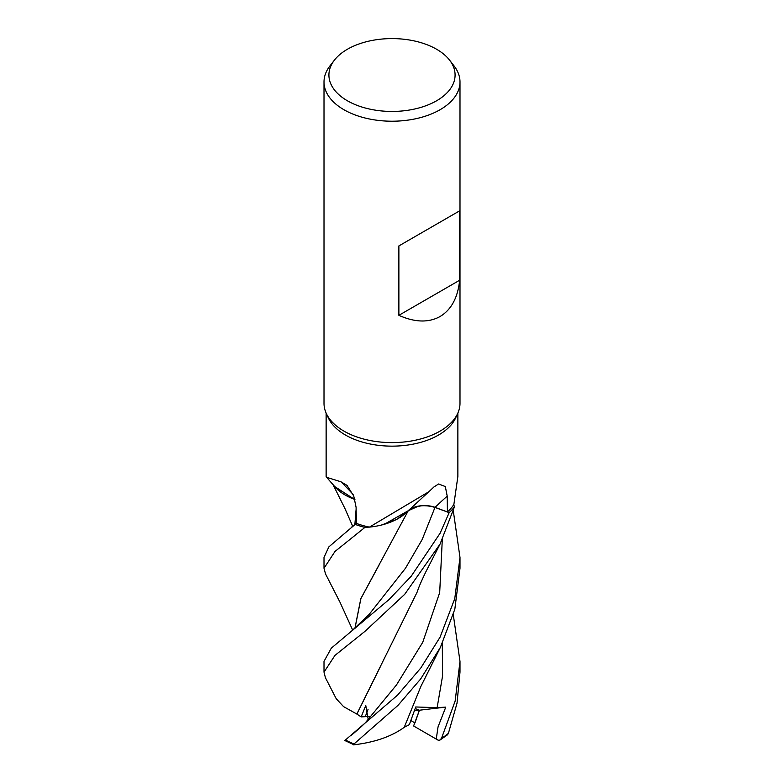 <?xml version="1.0" encoding="UTF-8"?>
<svg xmlns="http://www.w3.org/2000/svg" width="784" height="784" viewBox="0 0 784 784"><rect width="100%" height="100%" fill="white"/><g stroke="black" fill="none" stroke-linecap="round" stroke-linejoin="round"><path stroke-width="1.18" d="M408.239 510.727L417.892 506.405L420.489 505.984L417.892 506.405L408.239 510.727L384.444 524.231A54.096 31.233 180 0 1 369.421 527.122A65.866 38.024 180 0 1 369.254 527.083L365.011 527.397A67.953 39.229 180 0 1 355.211 524.378L328.868 546.869L324.008 557.444L324.008 568.273L334.944 551.505L364.923 527.407A67.992 39.259 180 0 1 355.191 524.398L356.416 523.291M354.868 628.533L360.816 598.672L408.219 510.805L396.969 519.263L381.416 525.045L396.969 519.273L408.248 510.737M354.936 499.643L334.729 486.57L354.936 499.643M449.595 60.152L454.073 65.934A67.992 39.259 180 0 1 459.992 81.957L459.992 403.348A67.992 39.259 180 0 1 457.699 413.452L455.651 417.911A65.866 38.024 180 0 1 438.579 435.012A65.866 38.024 180 0 1 374.909 444.842A65.866 38.024 180 0 1 328.349 417.911L326.301 413.452A67.992 39.259 180 0 1 324.008 403.348L324.008 81.957A67.992 39.259 180 0 1 329.927 65.934L334.405 60.152A63.083 36.427 180 0 1 347.39 49.265A63.083 36.427 180 0 1 449.595 60.152A63.083 36.427 180 0 1 436.61 100.773A63.083 36.427 180 0 1 356.22 105.017A63.083 36.427 180 0 1 334.405 60.152M326.134 413.09L326.134 476.486L326.595 477.309L340.981 481.797L347.008 485.384L353.741 496.027L356.083 507.258L356.416 523.398A65.866 38.024 180 0 0 369.254 527.083L369.264 527.083M369.421 527.122L428.838 491.735L433.944 486.952L438.579 483.993L445.322 486.55L447.213 496.125L447.429 511.942L435.061 507.356A1145.747 688.666 82 0 1 447.213 496.125M457.699 413.452A67.992 39.259 180 0 1 440.079 431.112A67.992 39.259 180 0 1 374.35 441.265A67.992 39.259 180 0 1 326.301 413.452M368.206 719.379L365.775 705.541L361.159 716.89L365.236 716.684L368.029 709.471L365.236 716.674L369.362 716.468M459.992 81.957A67.992 39.259 180 0 1 440.079 109.721A67.992 39.259 180 0 1 365.981 118.227A67.992 39.259 180 0 1 324.008 81.957M459.649 210.837L459.649 280.241C457.836 297.636 451.319 309.729 440.079 316.52C428.583 322.861 414.854 322.459 398.88 315.325L398.88 245.921L459.649 210.837L398.88 245.921M353.114 494.508A1151.098 573.408 140.2 0 0 340.981 481.797M354.897 499.486A54.096 31.233 180 0 1 335.121 487.031A54.096 31.233 180 0 1 334.66 486.492L326.595 477.309M354.927 499.594L335.121 487.031M356.916 714.087L343.568 706.619L336.218 698.72L325.419 677.709L324.008 672.153L334.954 655.404L364.952 631.355L404.681 594.341L440.079 544.047L454.367 507.032L453.818 504.524A65.866 38.024 180 0 0 453.877 504.435L457.866 476.486L457.866 413.09M428.838 491.725L406.582 512.275A54.096 31.233 180 0 1 384.444 524.231M408.817 510.11A19.551 11.29 180 0 1 435.061 507.356M453.818 504.524A65.866 38.024 180 0 1 447.429 511.942M454.367 507.032A67.992 39.259 180 0 1 449.163 512.648L449.134 512.638A67.953 39.229 180 0 0 454.357 506.974A67.953 39.229 180 0 1 449.134 512.638L434.973 507.434C424.35 504.318 415.353 505.474 407.994 510.903M428.221 505.945L424.575 505.739M459.649 280.241L398.88 315.325M453.309 614.823L459.992 661.373L455.161 701.023L441.519 738.283L439.932 740.086L438.197 740.223L413.599 725.974L419.42 710.216L415.216 708.569L419.42 710.216L414.952 722.926L410.914 720.584M436.247 739.106L438.05 726.856L445.782 707.099L414.452 710.804M352.751 630.267L339.933 602.102L325.507 573.898L324.008 568.273M440.079 637.157L420.802 667.997L397.625 695.065L344.823 740.517L353.976 744.8L354.035 743.947L398.017 705.355L420.636 678.993L440.383 647.388L454.828 609.227L459.992 568.273L459.992 557.444L454.779 598.574L440.079 637.157M449.163 512.648L440.079 533.267L411.198 576.23L389.119 599.495L331.299 648.172L324.008 661.373L324.008 672.153M425.653 505.758L428.093 505.935M439.932 740.086L447.517 734.784L448.409 733.305L457.023 703.209L459.992 672.153L459.992 661.373M354.868 524.525L356.122 509.061M354.927 524.476L356.132 509.326M360.728 727.18L365.373 722.77L396.488 684.932L422.733 642.312L439.687 592.596L442.294 539.598M453.299 510.845L459.992 557.444M361.159 716.89L356.887 714.087L380.387 666.625M356.828 714.087L416.98 592.449C418.323 589.186 418.048 588.098 425.869 571.791L440.177 543.861M379.672 563.912L360.914 598.545L354.927 628.474M364.923 527.407L365.011 527.397A67.953 39.229 180 0 1 355.211 524.378M445.782 707.099L437.129 707.668L415.745 706.972L409.326 724.69L404.26 727.268M440.383 647.388L420.871 686.421L404.23 727.336C391.265 736.666 374.242 742.517 353.182 744.878M350.967 631.669L368.99 614.597L405.436 568.322L422.204 539.47L434.973 507.434M354.035 743.947A67.992 39.259 180 0 1 345.411 739.969M448.409 733.305A67.992 39.259 180 0 1 441.519 738.283M367.863 719.79L368.833 718.663M437.129 707.668L442.588 675.837L442.294 643.497M352.702 526.289L345.009 508.698L333.004 484.532M351.242 527.446L356.416 523.222M361.032 726.886L351.604 735.098"/></g></svg>
